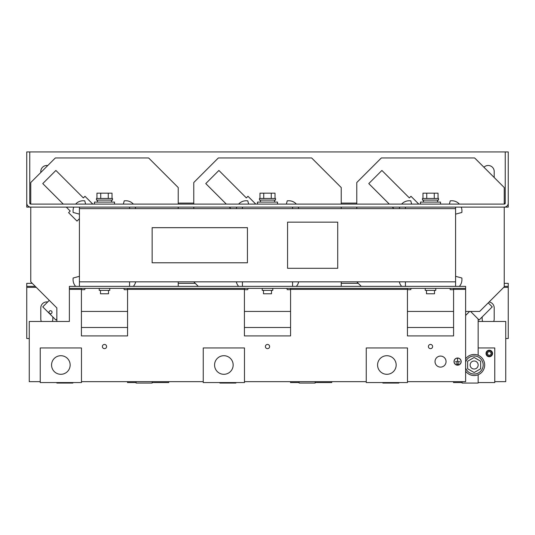 <?xml version="1.0" encoding="UTF-8"?>
<svg xmlns="http://www.w3.org/2000/svg" width="535" height="535" viewBox="0 0 535 535"><rect width="100%" height="100%" fill="white"/><g stroke="black" fill="none" stroke-linecap="round" stroke-linejoin="round"><path stroke-width="0.8" d="M446.056 361.593A5.517 5.517 0 0 0 440.539 356.076A5.517 5.517 0 0 0 435.022 361.593A5.517 5.517 0 0 0 440.539 367.11A5.517 5.517 0 0 0 446.056 361.593M106.599 346.546A2.107 2.107 0 0 0 104.492 344.44A2.107 2.107 0 0 0 102.386 346.546A2.107 2.107 0 0 0 104.492 348.653A2.107 2.107 0 0 0 106.599 346.546M269.607 346.546A2.107 2.107 0 0 0 267.5 344.44A2.107 2.107 0 0 0 265.393 346.546A2.107 2.107 0 0 0 267.5 348.653A2.107 2.107 0 0 0 269.607 346.546M432.614 346.546A2.107 2.107 0 0 0 430.508 344.44A2.107 2.107 0 0 0 428.401 346.546A2.107 2.107 0 0 0 430.508 348.653A2.107 2.107 0 0 0 432.614 346.546M47.742 165.556A6.019 6.019 0 0 0 40.794 171.501L40.794 172.504M494.206 177.52L494.206 171.501A6.019 6.019 0 0 0 483.934 167.248M493.658 321.468A6.019 6.019 0 0 0 494.206 318.96L494.206 307.926A6.019 6.019 0 0 0 489.117 301.981M52.283 321.468A6.019 6.019 0 0 0 52.831 318.96L52.831 316.947M465.617 358.818A10.533 10.533 0 0 1 484.677 365.004A10.533 10.533 0 0 1 465.617 371.19M465.617 367.973A9.028 9.028 0 0 0 483.172 365.004A9.028 9.028 0 0 0 465.617 362.034M476.15 368.481A4.012 4.012 0 0 1 470.666 367.01A4.012 4.012 0 0 1 472.137 361.526A4.012 4.012 0 0 1 477.621 362.997A4.012 4.012 0 0 1 476.15 368.481M51.594 311.169A1.505 1.505 0 0 1 51.594 313.296A1.505 1.505 0 0 1 49.467 313.296A1.505 1.505 0 0 1 49.467 311.169A1.505 1.505 0 0 1 51.594 311.169M492.548 353.468A3.257 3.257 0 0 1 489.291 356.725A3.257 3.257 0 0 1 486.027 353.468A3.257 3.257 0 0 1 489.291 350.204A3.257 3.257 0 0 1 492.548 353.468M491.09 353.468A1.799 1.799 0 0 1 489.291 355.267A1.799 1.799 0 0 1 487.492 353.468A1.799 1.799 0 0 1 489.291 351.669A1.799 1.799 0 0 1 491.09 353.468M492.046 353.468A2.755 2.755 0 0 1 489.291 356.223A2.755 2.755 0 0 1 486.529 353.468A2.755 2.755 0 0 1 489.291 350.706A2.755 2.755 0 0 1 492.046 353.468M223.864 355.708A9.296 9.296 0 0 0 214.568 365.004A9.296 9.296 0 0 0 223.864 374.299A9.296 9.296 0 0 0 233.16 365.004A9.296 9.296 0 0 0 223.864 355.708M386.872 355.708A9.296 9.296 0 0 0 377.576 365.004A9.296 9.296 0 0 0 386.872 374.299A9.296 9.296 0 0 0 396.167 365.004A9.296 9.296 0 0 0 386.872 355.708M60.856 355.708A9.296 9.296 0 0 0 51.561 365.004A9.296 9.296 0 0 0 60.856 374.299A9.296 9.296 0 0 0 70.152 365.004A9.296 9.296 0 0 0 60.856 355.708M96.467 200.09L96.467 198.485L112.517 198.485L112.517 200.09L96.467 200.09M94.461 204.102L94.461 202.096L114.523 202.096L114.523 204.102M420.477 204.102L420.477 202.096L440.539 202.096L440.539 204.102M422.483 200.09L422.483 198.485L438.533 198.485L438.533 200.09L422.483 200.09M257.469 204.102L257.469 202.096L277.531 202.096L277.531 204.102M259.475 200.09L259.475 198.485L275.525 198.485L275.525 200.09L259.475 200.09M426.495 290.371L426.495 293.782L434.52 293.782L434.52 290.371M263.487 290.371L263.487 293.782L271.512 293.782L271.512 290.371M100.48 290.371L100.48 293.782L108.505 293.782L108.505 290.371M109.762 288.365L109.762 290.371L99.229 290.371L99.229 288.365M272.763 288.365L272.763 290.371L262.23 290.371L262.23 288.365M435.771 288.365L435.771 290.371L425.238 290.371L425.238 288.365M454.108 361.593A3.484 3.484 0 0 0 457.592 365.077A3.484 3.484 0 0 0 461.076 361.593A3.484 3.484 0 0 0 457.592 358.109A3.484 3.484 0 0 0 454.108 361.593M461.177 361.593A3.584 3.584 0 0 0 457.592 358.009A3.584 3.584 0 0 0 454.008 361.593A3.584 3.584 0 0 0 457.592 365.178A3.584 3.584 0 0 0 461.177 361.593M337.719 222.159L337.719 268.302L287.562 268.302L287.562 222.159L337.719 222.159M407.436 289.555A10.031 10.031 0 0 0 409.435 289.689L410.766 289.649L411.107 288.365M399.324 281.845A10.031 10.031 0 0 0 401.645 286.359M459.371 204.102A10.031 10.031 0 0 0 451.58 200.772L450.249 200.812L449.373 204.102M455.586 214.134L461.886 212.448L461.926 211.118A10.031 10.031 0 0 0 461.23 207.112M455.586 276.327L461.886 278.013L461.926 279.344A10.031 10.031 0 0 1 459.371 286.359M453.58 289.555A10.031 10.031 0 0 1 451.58 289.689L450.249 289.649L449.908 288.365M418.791 204.102L410.98 196.291L409.355 197.917L381.903 170.458L368.776 183.585L389.299 204.102M392.309 207.112L393.813 208.617M296.363 204.102A10.031 10.031 0 0 0 288.572 200.772L287.241 200.812L286.365 204.102M298.684 208.617A10.031 10.031 0 0 0 298.222 207.112M298.684 281.845A10.031 10.031 0 0 1 296.363 286.359M290.572 289.555A10.031 10.031 0 0 1 288.572 289.689L287.241 289.649L286.9 288.365M244.428 289.555A10.031 10.031 0 0 0 246.428 289.689L247.758 289.649L248.1 288.365M236.316 281.845A10.031 10.031 0 0 0 238.637 286.359M255.784 204.102L247.972 196.291L246.347 197.917L218.895 170.458L205.768 183.585L226.292 204.102M229.301 207.112L230.806 208.617M81.42 289.555A10.031 10.031 0 0 0 83.42 289.689L84.751 289.649L85.092 288.365M79.414 276.327L73.114 278.013L73.074 279.344A10.031 10.031 0 0 0 75.629 286.359M133.355 204.102A10.031 10.031 0 0 0 125.564 200.772L124.234 200.812L123.358 204.102M135.676 208.617A10.031 10.031 0 0 0 135.215 207.112M135.676 281.845A10.031 10.031 0 0 1 133.355 286.359M127.564 289.555A10.031 10.031 0 0 1 125.564 289.689L124.234 289.649L123.893 288.365M66.293 207.112L70.219 211.037L68.594 212.662L77.02 221.089L79.414 218.695M92.776 204.102L84.965 196.291L83.34 197.917L55.887 170.458L42.76 183.585L63.284 204.102M290.572 335.913L244.428 335.913L290.572 335.913L290.572 288.365M453.58 335.913L407.436 335.913L453.58 335.913L453.58 288.365M494.761 381.656L505.742 381.656L505.742 321.468L478.156 321.468M127.564 335.913L81.42 335.913L127.564 335.913L127.564 288.365M32.267 283.349L26.75 283.349L26.75 286.359L35.277 286.359M504.237 286.359L508.25 286.359L508.25 283.349L504.237 283.349M366.254 381.656L244.482 381.656M465.617 288.365L69.383 288.365L69.383 286.359L465.617 286.359L465.617 381.656L407.489 381.656M203.246 381.656L81.474 381.656M456.696 364.248L458.488 364.148L456.696 364.248M456.087 363.024L459.097 362.924L456.087 363.024M455.479 361.64L459.705 361.54L457.639 361.54L457.539 358.778L457.539 361.54L455.479 361.64M40.239 381.656L29.258 381.656L29.258 321.468L69.383 321.468L69.383 288.365M407.436 288.365L407.436 335.913M244.428 288.365L244.428 335.913M81.42 288.365L81.42 335.913M465.617 311.437L479.661 311.437L504.237 286.86L504.237 207.112A4.012 4.012 0 0 0 508.25 203.099L508.25 207.112L26.75 207.112L26.75 203.099A4.012 4.012 0 0 0 30.762 207.112L30.762 281.845L56.844 307.926L56.844 321.468M505.241 151.94L29.759 151.94L29.759 203.099A1.003 1.003 0 0 0 30.762 204.102L504.237 204.102A1.003 1.003 0 0 0 505.241 203.099L505.241 151.94L508.25 151.94L508.25 203.099M29.759 151.94L26.75 151.94L26.75 203.099M236.316 208.617A10.031 10.031 0 0 1 236.778 207.112M238.637 204.102A10.031 10.031 0 0 1 246.428 200.772L247.758 200.812L248.635 204.102M292.578 281.845L292.578 286.359M242.422 281.845L242.422 286.359M292.578 207.112L292.578 208.617M242.422 207.112L242.422 208.617M399.324 208.617A10.031 10.031 0 0 1 399.785 207.112M401.645 204.102A10.031 10.031 0 0 1 409.435 200.772L410.766 200.812L411.642 204.102M455.586 207.112L455.586 286.359M405.43 281.845L405.43 286.359M405.43 207.112L405.43 208.617M79.414 214.134L73.114 212.448L73.074 211.118A10.031 10.031 0 0 1 73.77 207.112M75.629 204.102A10.031 10.031 0 0 1 83.42 200.772L84.751 200.812L85.627 204.102M129.57 281.845L129.57 286.359M455.586 281.845L79.414 281.845L79.414 286.359M129.57 207.112L129.57 208.617M79.414 207.112L79.414 208.617L455.586 208.617M275.03 198.485L275.03 193.168L259.97 193.168L259.97 198.485M263.735 198.485L263.735 193.168M271.265 198.485L271.265 193.168M438.038 198.485L438.038 193.168L422.978 193.168L422.978 198.485M426.743 198.485L426.743 193.168M434.273 198.485L434.273 193.168M112.022 198.485L112.022 193.168L96.962 193.168L96.962 198.485M108.257 198.485L108.257 193.168M100.727 198.485L100.727 193.168M79.414 281.845L79.414 208.617M152.141 262.785L152.141 227.676L247.437 227.676L247.437 262.785L152.141 262.785M341.23 283.349L358.283 283.349M178.222 283.349L195.275 283.349M26.75 286.359L26.75 338.521L29.258 338.521M505.742 338.521L508.25 338.521L508.25 286.359M482.169 316.947L482.169 318.96A6.019 6.019 0 0 0 482.717 321.468M41.342 321.468A6.019 6.019 0 0 1 40.794 318.96L40.794 307.926A6.019 6.019 0 0 1 47.675 301.967M40.239 382.558L40.239 347.951L81.474 347.951L81.474 382.558L40.239 382.558M366.254 382.558L366.254 347.951L407.489 347.951L407.489 382.558L366.254 382.558M203.246 382.558L203.246 347.951L244.482 347.951L244.482 382.558L203.246 382.558M331.753 381.656L331.753 382.558L315.148 382.558M290.518 381.656L290.518 382.558L299.098 382.558M168.746 381.656L168.746 382.558L152.141 382.558M127.511 381.656L127.511 382.558L136.091 382.558M478.156 382.558L494.761 382.558L494.761 347.951L478.156 347.951M453.526 381.656L453.526 382.558L462.106 382.558M81.42 327.487L127.564 327.487M244.428 327.487L290.572 327.487M465.617 315.449L469.63 311.437M407.436 327.487L453.58 327.487M56.844 382.558L56.844 383.06L72.894 383.06L72.894 382.558M178.222 204.102L178.222 187.551L148.63 157.959L55.339 157.959L30.762 182.535L30.762 204.102M178.222 286.359L178.222 281.845M178.222 208.617L178.222 207.112M81.42 311.437L127.564 311.437M152.141 381.656L152.141 383.06L136.091 383.06L136.091 381.656M56.844 307.926L49.28 300.362L42.76 306.876L55.887 320.004L56.844 319.041M219.852 382.558L219.852 383.06L235.902 383.06L235.902 382.558M193.77 281.845L198.284 286.359M341.23 204.102L341.23 187.551L311.637 157.959L218.347 157.959L193.77 182.535L193.77 204.102M193.77 207.112L193.77 208.617M341.23 286.359L341.23 281.845M341.23 208.617L341.23 207.112M244.428 311.437L290.572 311.437M315.148 381.656L315.148 383.06L299.098 383.06L299.098 381.656M382.859 382.558L382.859 383.06L398.909 383.06L398.909 382.558M356.778 281.845L361.292 286.359M504.237 204.102L504.237 187.551L474.645 157.959L381.355 157.959L356.778 182.535L356.778 204.102M356.778 207.112L356.778 208.617M407.436 311.437L453.58 311.437M478.156 374.741L478.156 383.06L462.106 383.06L462.106 381.656M478.156 319.041L478.156 355.267M470.553 311.437L479.113 320.004L492.24 306.876L488.228 302.87M474.144 372.534L480.664 368.769L480.664 361.239L474.144 357.474L467.623 361.239L467.623 368.769L474.144 372.534M453.58 289.368L465.617 289.368M290.572 289.368L407.436 289.368M127.564 289.368L244.428 289.368M69.383 289.368L81.42 289.368M505.241 203.099L504.237 203.099M356.778 203.099L341.23 203.099M193.77 203.099L178.222 203.099M30.762 203.099L29.759 203.099M26.75 287.362L36.28 287.362M503.736 287.362L508.25 287.362M111.514 202.096L111.514 200.09M437.53 202.096L437.53 200.09M274.522 202.096L274.522 200.09M260.478 202.096L260.478 200.09M423.486 202.096L423.486 200.09M97.47 202.096L97.47 200.09"/></g></svg>
